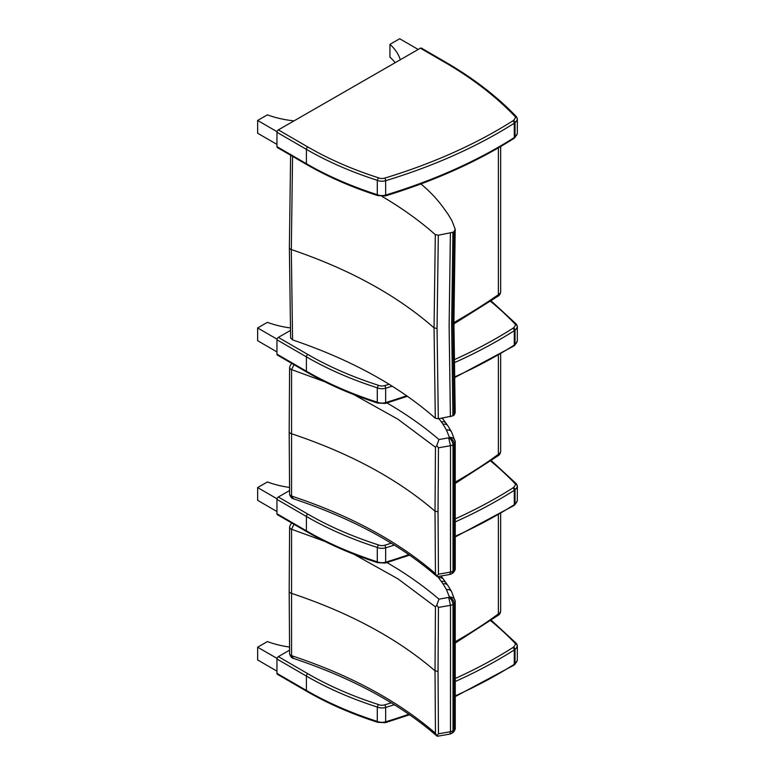 <?xml version="1.0" encoding="UTF-8"?>
<svg xmlns="http://www.w3.org/2000/svg" width="775" height="775" viewBox="0 0 775 775"><rect width="100%" height="100%" fill="white"/><g stroke="black" fill="none" stroke-linecap="round" stroke-linejoin="round"><path stroke-width="1.16" d="M455.187 412.726L454.14 415.022A13.601 7.857 180 0 1 452.92 415.855L438.311 418.781L435.308 418.209C398.272 385.688 350.697 359.581 292.562 339.905L290.615 337.939M292.562 339.905L291.323 249.569L292.562 156.337M291.177 155.552L292.504 156.318M382.046 196.414C402.002 208.136 419.759 220.885 435.308 234.651L434.048 327.873L435.308 418.209M435.308 234.651L438.311 235.222L437.052 328.445L438.311 418.781M438.311 235.222L452.92 232.287A13.601 7.857 0 0 0 454.14 231.463L455.187 229.167L452.077 221.049A329.172 190.049 -0 0 0 448.638 215.169A78.236 45.163 -0 0 0 446.904 212.621A372.116 214.84 180 0 1 444.327 209.037L444.278 208.969C438.398 200.58 431.084 192.626 422.336 185.109A78.159 45.124 -0 0 0 420.912 183.937M450.391 233.168L449.122 326.401L450.391 416.727M454.14 231.463L452.881 324.696L454.14 415.022M452.92 232.287L451.651 325.529L452.92 415.855M453.927 322.565A669.251 386.386 180 0 0 498.373 294.674L497.521 296.496C499.517 295.488 500.563 293.812 500.669 291.487A7.818 4.514 180 0 1 498.373 294.674L498.373 147.851M516.479 324.27L517.351 326.246A3.914 2.257 -0 0 1 517.322 326.507L517.322 340.874A14.609 8.438 180 0 1 515.036 344.517L515.036 330.15A14.609 8.438 -0 0 0 517.322 326.507A1.957 1.589 11.5 0 0 515.385 324.783A12.662 7.304 180 0 1 513.399 327.932A1.957 1.337 48.6 0 1 515.036 330.15A7.818 4.514 -0 0 1 514.28 330.712A1.957 1.182 57.6 0 0 512.837 328.358A467.218 269.748 180 0 1 454.14 359.755M516.77 325.064L515.084 324.037A1.957 1.133 180 0 1 515.385 324.783M389.157 384.255A467.218 269.748 180 0 1 384.739 385.611A5.861 3.391 180 0 1 378.365 385.272L377.289 387.81L377.289 402.177A319.319 184.353 180 0 1 306.406 371.215L276.956 354.156L276.956 339.789L306.406 356.858A1.957 1.133 -59.9 0 1 307.791 354.466L278.341 337.396A1.957 1.133 120.1 0 0 276.956 339.789M378.365 402.835L377.289 402.177L378.365 402.835M276.956 354.156A1.957 1.133 120.1 0 0 277.363 355.047L306.813 372.116C327.951 384.352 351.579 394.669 377.687 403.068L385.301 403.446A1.957 0.746 -106.9 0 0 385.65 402.574L385.65 388.207A469.175 270.872 -0 0 0 392.237 386.163M278.341 337.396L290.422 330.45M277.043 339.188L257.649 327.951L267.404 322.342A72.191 41.676 -0 0 0 290.354 327.932M257.649 327.951L257.649 340.719L276.956 351.918M445.305 61.961L421.377 48.089A1.957 1.133 120.1 0 0 420.399 48.186L444.327 62.058L445.305 61.961C473.457 78.285 497.182 96.546 516.479 116.763L517.351 118.74A3.914 2.257 -0 0 1 517.322 119.001L517.322 133.368A14.609 8.438 180 0 1 515.036 137.01L515.036 122.644A14.609 8.438 -0 0 0 517.322 119.001A1.957 1.589 11.5 0 0 515.385 117.277A12.662 7.304 180 0 1 513.399 120.425A1.957 1.337 48.6 0 1 515.036 122.644A7.818 4.514 -0 0 1 514.28 123.206A1.957 1.182 57.6 0 0 512.837 120.852A467.218 269.748 180 0 1 384.739 178.114A1.957 0.746 73.1 0 1 385.65 180.711A469.175 270.872 -0 0 0 514.28 123.206L514.28 137.572A469.175 270.872 180 0 1 385.65 195.068L385.65 180.711A7.818 4.514 -0 0 1 377.289 180.313L377.289 194.68A319.319 184.353 180 0 1 306.406 163.719L276.956 146.649L276.956 132.283L306.406 149.352A1.957 1.133 -59.9 0 1 307.791 146.959L278.341 129.89A1.957 1.133 120.1 0 0 276.956 132.283M516.77 117.558L515.084 116.541A1.957 1.133 180 0 1 515.385 117.277M384.739 178.114A5.861 3.391 180 0 1 378.365 177.766L377.289 180.313A319.319 184.353 -0 0 1 306.406 149.352L306.406 163.719A1.957 1.133 120.1 0 0 306.813 164.61C327.951 176.845 351.579 187.162 377.687 195.571M378.365 195.329L377.289 194.68L378.365 195.329M276.956 146.649A1.957 1.133 120.1 0 0 277.363 147.541L306.813 164.61M278.341 129.89L420.399 48.186M395.143 62.717A72.191 41.676 180 0 0 389.941 57.137L389.941 44.359A72.191 41.676 180 0 1 400.278 59.762M418.19 49.464L399.706 38.75L389.941 44.359M277.043 131.692L257.649 120.454L267.404 114.836A72.191 41.676 -0 0 0 294.035 120.861M257.649 120.454L257.649 133.222L276.956 144.412M353.817 394.591L397.933 419.217L435.453 447.252L436.79 445.567L438.466 447.805L450.507 445.702A6.762 3.739 0.7 0 0 453.026 444.869L453.026 444.879A13.572 7.673 0.3 0 0 454.237 444.065L455.245 441.886C454.935 438.97 452.988 437.449 449.393 437.303A0.901 0.523 180 0 1 449.316 437.468C452.125 438.66 453.762 440.859 454.237 444.065L454.237 570.255L453.055 572.88M289.608 367.65A3.914 2.141 0.7 0 0 289.588 367.805A3.914 2.141 0.7 0 0 291.565 369.704A1.918 1.395 46.3 0 1 291.574 369.617L324.706 381.717M289.172 431.617A3.914 2.257 0 0 0 289.172 431.656L289.608 367.495A3.914 2.228 4 0 0 291.574 369.617L293.977 364.676M449.316 437.468A7.711 4.456 180 0 1 448.899 437.759A0.901 0.523 180 0 1 448.667 437.836L438.96 439.532L436.79 445.567M451.563 431.917A5.861 4.543 150.3 0 0 451.534 431.869L451.583 431.956A5.861 4.543 150.1 0 0 451.583 431.956L455.245 441.886M448.899 437.759C451.302 439.386 452.677 441.76 453.026 444.869M448.667 437.836L450.507 445.693M453.026 444.879L453.026 571.127A6.762 4.069 179.3 0 1 450.507 572.076L438.466 574.188L436.79 576.183L435.453 573.626C397.992 541.279 350.029 515.433 291.574 496.058A1.918 1.318 42.9 0 1 291.565 495.971A3.914 2.364 179.2 0 1 289.588 493.956A3.914 2.364 179.2 0 1 289.588 493.907M436.79 576.183L437.497 576.629L449.791 574.478L450.507 572.086L450.507 445.702M438.466 574.188L438.03 511.771L435.017 511.209L435.453 447.252M438.03 511.771L438.466 447.805M291.565 495.971L291.565 369.704M293.502 498.8L291.574 496.058A3.914 2.277 175.9 0 1 289.608 494.266A3.914 2.277 175.9 0 1 289.608 494.256A3.914 2.277 175.9 0 1 289.598 494.111M451.757 573.771L453.026 571.136A13.572 8.002 179.7 0 0 454.237 570.274L455.245 567.852M437.013 576.493C399.852 544.215 351.995 518.31 293.444 498.78C291.846 498.577 290.567 497.075 289.608 494.256L289.172 431.656A3.914 2.257 0 0 0 291.148 433.622C349.554 453.026 397.507 478.892 435.017 511.209L435.453 573.626M498.373 355.357L498.373 454.295A508.749 293.725 180 0 1 454.877 482.341M500.669 451.108C500.573 453.423 499.517 455.099 497.511 456.117L498.373 454.295A7.818 4.514 180 0 0 500.669 451.108L500.669 354.03M353.778 554.183L397.914 578.818L435.453 606.873L436.79 605.178L438.466 607.426L450.507 605.314A6.762 3.739 0.7 0 0 453.026 604.49A13.572 7.673 0.3 0 0 454.237 603.677L455.245 601.507C454.935 598.591 452.988 597.06 449.393 596.915A0.901 0.523 180 0 1 449.316 597.089C452.125 598.281 453.762 600.47 454.237 603.677L454.237 729.885L453.055 732.501M289.608 527.271A3.914 2.141 0.7 0 0 289.588 527.426A3.914 2.141 0.7 0 0 291.565 529.325A1.918 1.395 46.3 0 1 291.574 529.238L324.754 541.357M289.172 591.228A3.914 2.257 0 0 0 289.172 591.277L289.608 527.116A3.914 2.228 4 0 0 291.574 529.238L293.977 524.288M449.316 597.089A7.711 4.456 180 0 1 448.899 597.37A0.901 0.523 180 0 1 448.667 597.457L438.96 599.153L436.79 605.178M451.602 591.596A5.861 4.543 150.1 0 0 451.583 591.577L455.245 601.507M448.899 597.37C451.302 599.007 452.677 601.371 453.026 604.49L453.026 730.748A6.762 4.069 179.3 0 1 450.507 731.697L438.466 733.809L436.79 735.804L435.453 733.237C397.992 700.9 350.029 675.044 291.574 655.679A1.918 1.318 42.9 0 1 291.565 655.592A3.914 2.364 179.2 0 1 289.588 653.577A3.914 2.364 179.2 0 1 289.588 653.528M448.667 597.457L450.507 605.314L450.507 731.697L449.791 734.099L437.497 736.25L436.79 735.804M438.466 733.809L438.03 671.382L435.017 670.83L435.453 606.873M438.03 671.382L438.466 607.426M291.565 655.592L291.565 529.325M293.502 658.421L291.574 655.679A3.914 2.277 175.9 0 1 289.608 653.877L289.608 653.877A3.914 2.277 175.9 0 1 289.598 653.732M449.791 734.099L451.844 733.334L453.026 730.748A13.572 8.002 179.7 0 0 454.237 729.885M455.245 727.473L454.237 729.876M437.013 736.114C399.852 703.836 351.995 677.931 293.444 658.401C291.846 658.198 290.567 656.687 289.608 653.877L289.172 591.277A3.914 2.257 0 0 0 291.148 593.233C349.554 612.647 397.507 638.503 435.017 670.83L435.453 733.237M498.373 514.968L498.373 613.916A508.749 293.725 180 0 1 454.877 641.962M500.669 610.719C500.573 613.044 499.517 614.72 497.511 615.738L498.373 613.916A7.818 4.514 180 0 0 500.669 610.719L500.669 513.641M516.479 483.881L517.351 485.857A3.914 2.257 -0 0 1 517.322 486.119L517.322 500.485A14.609 8.438 180 0 1 515.036 504.128L515.036 489.761A14.609 8.438 -0 0 0 517.322 486.119A1.957 1.589 11.5 0 0 515.385 484.394A12.662 7.304 180 0 1 513.399 487.543A1.957 1.337 48.6 0 1 515.036 489.761A7.818 4.514 -0 0 1 514.28 490.323A1.957 1.182 57.6 0 0 512.837 487.969A467.218 269.748 180 0 1 454.838 519.056M516.77 484.675L515.084 483.658A1.957 1.133 180 0 1 515.385 484.394M391.268 543.207A467.218 269.748 180 0 1 384.739 545.232A5.861 3.391 180 0 1 378.365 544.883L377.289 547.431L377.289 561.798A319.319 184.353 180 0 1 306.406 530.836L276.956 513.767L276.956 499.4L306.406 516.47A1.957 1.133 -59.9 0 1 307.791 514.077L278.341 497.007A1.957 1.133 120.1 0 0 276.956 499.4M378.365 562.447L377.289 561.798L378.365 562.447M276.956 513.767A1.957 1.133 120.1 0 0 277.363 514.658L306.813 531.727C327.951 543.963 351.579 554.28 377.687 562.679M278.341 497.007L289.55 490.565M277.043 498.809L257.649 487.572L267.404 481.953A72.191 41.676 -0 0 0 289.511 487.436M257.649 487.572L257.649 500.34L276.956 511.529M516.479 643.492L517.351 645.478A3.914 2.257 -0 0 1 517.322 645.74L517.322 660.106A14.609 8.438 180 0 1 515.036 663.739L515.036 649.382A14.609 8.438 -0 0 0 517.322 645.74A1.957 1.589 11.5 0 0 515.385 644.015A12.662 7.304 180 0 1 513.399 647.164A1.957 1.337 48.6 0 1 515.036 649.382A7.818 4.514 -0 0 1 514.28 649.944A1.957 1.182 57.6 0 0 512.837 647.59A467.218 269.748 180 0 1 454.838 678.677M516.77 644.296L515.084 643.269A1.957 1.133 180 0 1 515.385 644.015M391.268 702.828A467.218 269.748 180 0 1 384.739 704.843A5.861 3.391 180 0 1 378.365 704.504L377.289 707.042L377.289 721.409A319.319 184.353 180 0 1 306.406 690.447L276.956 673.378L276.956 659.021L306.406 676.081A1.957 1.133 -59.9 0 1 307.791 673.698L278.341 656.628A1.957 1.133 120.1 0 0 276.956 659.021M378.365 722.067L377.289 721.409L378.365 722.067M276.956 673.378A1.957 1.133 120.1 0 0 277.363 674.279L306.813 691.348C327.951 703.584 351.579 713.901 377.687 722.3L385.301 722.678A1.957 0.746 -106.9 0 0 385.65 721.806L385.65 707.439A469.175 270.872 -0 0 0 394.349 704.727M278.341 656.628L289.55 650.177M277.043 658.421L257.649 647.183L267.404 641.574A72.191 41.676 -0 0 0 289.511 647.048M257.649 647.183L257.649 659.951L276.956 671.14M289.375 247.583A3.914 2.257 0 0 0 289.375 247.622A3.914 2.257 0 0 0 291.323 249.569C349.438 269.264 397.013 295.362 434.048 327.873L437.052 328.445M490.488 301.291A421.048 243.088 180 0 1 515.084 324.037M513.399 327.932A5.861 3.391 180 0 1 512.837 328.358M384.739 385.611A1.957 0.746 73.1 0 1 385.65 388.207A7.818 4.514 -0 0 1 377.289 387.81A319.319 184.353 -0 0 1 306.406 356.858L306.406 371.215A1.957 1.133 120.1 0 0 306.813 372.116M454.179 362.768A469.175 270.872 -0 0 0 514.28 330.712L514.28 345.078A469.175 270.872 180 0 1 454.382 377.037M378.365 385.272A317.363 183.229 180 0 1 307.791 354.466M517.322 340.351A3.914 2.257 180 0 1 517.351 340.613A3.914 2.257 180 0 1 517.322 340.874A1.957 1.589 -168.5 0 1 517.303 341.136L514.697 345.359A1.957 1.337 -131.4 0 0 515.036 344.517A7.818 4.514 180 0 1 514.28 345.078A1.957 1.182 -122.4 0 1 513.883 345.97L454.392 377.745M406.72 395.763A469.175 270.872 180 0 1 385.65 402.574A7.818 4.514 180 0 1 377.289 402.177M444.327 62.058A421.048 243.088 180 0 1 515.084 116.541M513.399 120.425A5.861 3.391 180 0 1 512.837 120.852M378.365 177.766A317.363 183.229 180 0 1 307.791 146.959M517.322 132.845A3.914 2.257 180 0 1 517.351 133.106A3.914 2.257 180 0 1 517.322 133.368A1.957 1.589 -168.5 0 1 517.303 133.629L514.697 137.853A1.957 1.337 -131.4 0 0 515.036 137.01A7.818 4.514 180 0 1 514.28 137.572A1.957 1.182 -122.4 0 1 513.883 138.463C476.79 161.956 433.932 181.118 385.301 195.939A1.957 0.746 -106.9 0 0 385.65 195.068A7.818 4.514 180 0 1 377.289 194.68M438.96 439.532C423.634 426.386 406.303 414.189 386.977 402.942M451.583 431.956A5.861 4.543 150.1 0 0 446.507 430.096L449.393 437.303M446.051 423.179A5.861 4.388 142.9 0 0 446.022 423.14A5.861 4.388 142.9 0 0 441.343 421.891A72.366 41.782 180 0 1 442.98 424.245A5.861 4.495 147.6 0 1 447.931 425.892A5.861 4.495 147.6 0 0 447.931 425.892L451.534 431.869A5.861 4.543 150.3 0 0 446.448 429.989A84.117 48.563 -0 0 0 446.507 430.096M442.98 424.245A323.282 186.639 180 0 1 446.448 429.989M438.96 418.674A378.006 218.24 0 0 0 441.343 421.891M443.445 419.653A5.861 4.417 144.3 0 0 443.426 419.624A5.861 4.417 144.3 0 0 441.382 418.258M443.407 419.595A5.861 4.427 144.4 0 0 443.387 419.575A5.861 4.427 144.4 0 0 441.498 418.238M438.96 599.153C423.634 586.007 406.303 573.8 386.967 562.553M451.563 591.528A5.861 4.543 150.3 0 0 451.534 591.49L451.583 591.577A5.861 4.543 150.1 0 0 446.507 589.717L449.393 596.915M446.051 582.79A5.861 4.388 142.9 0 0 446.022 582.761A5.861 4.388 142.9 0 0 441.343 581.512A72.366 41.782 180 0 1 442.98 583.856A5.861 4.495 147.6 0 1 447.931 585.503A5.861 4.495 147.6 0 0 447.931 585.503L451.534 591.49A5.861 4.543 150.3 0 0 446.448 589.61A84.117 48.563 -0 0 0 446.507 589.717M442.98 583.856A323.282 186.639 180 0 1 446.448 589.61M447.931 585.503L443.426 579.245A5.861 4.417 144.3 0 0 443.426 579.245A5.861 4.417 144.3 0 0 438.669 577.879A378.006 218.24 0 0 0 441.343 581.512M443.407 579.216A5.861 4.427 144.4 0 0 443.387 579.187A5.861 4.427 144.4 0 0 438.621 577.811L438.669 577.879M437.73 576.59L438.621 577.811M490.662 461.048A421.048 243.088 180 0 1 515.084 483.658M513.399 487.543A5.861 3.391 180 0 1 512.837 487.969M384.739 545.232A1.957 0.746 73.1 0 1 385.65 547.818A469.175 270.872 -0 0 0 394.349 545.106M454.847 522.079A469.175 270.872 -0 0 0 514.28 490.323L514.28 504.69A469.175 270.872 180 0 1 454.925 536.407M306.813 531.727A1.957 1.133 120.1 0 1 306.406 530.836L306.406 516.47A319.319 184.353 -0 0 0 377.289 547.431A7.818 4.514 -0 0 0 385.65 547.818L385.65 562.185A7.818 4.514 180 0 1 377.289 561.798M378.365 544.883A317.363 183.229 180 0 1 307.791 514.077M517.322 499.962A3.914 2.257 180 0 1 517.351 500.224A3.914 2.257 180 0 1 517.322 500.485A1.957 1.589 -168.5 0 1 517.303 500.747L514.697 504.971A1.957 1.337 -131.4 0 0 515.036 504.128A7.818 4.514 180 0 1 514.28 504.69A1.957 1.182 -122.4 0 1 513.883 505.581L454.925 537.123M408.861 554.638A469.175 270.872 180 0 1 385.65 562.185A1.957 0.746 -106.9 0 1 385.301 563.057L377.648 562.669M490.662 620.668A421.048 243.088 180 0 1 515.084 643.269M513.399 647.164A5.861 3.391 180 0 1 512.837 647.59M384.739 704.843A1.957 0.746 73.1 0 1 385.65 707.439A7.818 4.514 -0 0 1 377.289 707.042A319.319 184.353 -0 0 1 306.406 676.081L306.406 690.447A1.957 1.133 120.1 0 0 306.813 691.348M454.847 681.7A469.175 270.872 -0 0 0 514.28 649.944L514.28 664.311A469.175 270.872 180 0 1 454.925 696.028M378.365 704.504A317.363 183.229 180 0 1 307.791 673.698M517.322 659.583A3.914 2.257 180 0 1 517.351 659.845A3.914 2.257 180 0 1 517.322 660.106A1.957 1.589 -168.5 0 1 517.303 660.358L514.697 664.592A1.957 1.337 -131.4 0 0 515.036 663.739A7.818 4.514 180 0 1 514.28 664.311A1.957 1.182 -122.4 0 1 513.883 665.202L454.925 696.735M408.861 714.259A469.175 270.872 180 0 1 385.65 721.806A7.818 4.514 180 0 1 377.289 721.409M290.625 337.987L289.375 247.622L290.625 154.351M455.196 412.862L453.927 322.603L455.196 229.419M500.669 291.487L500.669 146.523M497.627 296.428L453.927 323.892M491.108 300.874L516.46 324.25M517.303 341.136L517.351 326.246M407.447 396.267L385.301 403.446M514.697 345.359L513.883 345.97M517.303 133.629L517.351 118.74M385.301 195.939L377.648 195.552M514.697 137.853L513.883 138.463M289.608 367.495C290.238 365.083 291.187 363.678 292.446 363.262M455.225 441.421L455.254 568.056C455.497 569.276 454.838 570.817 453.288 572.686M447.931 425.892L442.312 418.103M449.791 574.478L451.777 573.752M451.844 573.713L453.104 572.841M497.657 456.029L454.877 483.677M289.608 527.116C290.238 524.704 291.187 523.29 292.446 522.883M455.225 601.042L455.254 727.677C455.497 728.897 454.838 730.438 453.288 732.307M443.426 579.245L441.023 576.019M451.844 733.334L453.104 732.462M497.657 615.641L454.877 643.298M491.272 460.621L516.46 483.862M517.303 500.747L517.351 485.857M409.578 555.142L385.301 563.057M514.697 504.971L513.883 505.581M491.272 620.232L516.46 643.482M517.303 660.358L517.351 645.478M409.578 714.763L385.301 722.678M514.697 664.592L513.883 665.202"/></g></svg>
